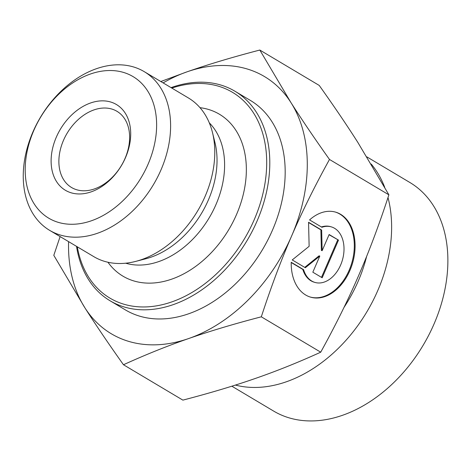 <?xml version="1.0" encoding="UTF-8"?>
<svg xmlns="http://www.w3.org/2000/svg" width="471" height="471" viewBox="0 0 471 471"><rect width="100%" height="100%" fill="white"/><g stroke="black" fill="none" stroke-linecap="round" stroke-linejoin="round"><path stroke-width="0.71" d="M125.009 158.486A44.351 31.581 120.8 0 1 71.563 187.511A44.351 31.581 120.8 0 1 67.117 133.246A44.351 31.581 120.8 0 1 116.943 111.297A44.351 31.581 120.8 0 1 125.009 158.486M125.504 157.632A49.897 35.525 -59.2 0 0 90.632 102.961A49.897 35.525 -59.2 0 0 56.585 181.647A49.897 35.525 -59.2 0 0 125.504 157.632M148.041 164.285A82.396 58.669 120.8 0 1 34.23 203.943A82.396 58.669 120.8 0 1 90.456 74.006A82.396 58.669 120.8 0 1 148.041 164.285M309.571 219.922A44.309 30.615 -73.5 0 1 335.729 212.168A44.309 30.615 -73.5 0 1 352.502 263.348A44.309 30.615 -73.5 0 1 310.56 297.142A44.309 30.615 -73.5 0 1 291.219 262.288L303.571 269.642A28.955 20.006 106.5 0 0 314.922 282.417A28.955 20.006 106.5 0 0 342.329 260.333A28.955 20.006 106.5 0 0 331.372 226.892A28.955 20.006 106.5 0 0 321.928 227.281L309.571 219.922M310.177 297.024A44.309 30.615 106.5 0 0 351.731 263.124A44.309 30.615 106.5 0 0 335.346 212.056M321.405 226.969A28.955 20.006 -73.5 0 1 330.601 226.663L331.372 226.892M314.922 282.417L314.151 282.188A28.955 20.006 -73.5 0 1 302.806 269.418L291.213 262.518M303.571 269.642L302.806 269.418M338.496 240.11L322.182 277.766L312.826 272.197L319.815 256.059L305.338 267.734L292.238 259.933L309.135 246.309L308.552 222.277L321.652 230.078L322.152 250.672L329.141 234.534L338.496 240.11L329.058 234.723M322.152 250.672L321.381 250.442L320.886 229.854L308.558 222.512M321.652 230.078L320.886 229.854M304.737 267.375L319.05 255.835L319.815 256.059M321.493 277.354L337.731 239.88M160.982 169.913A92.375 65.775 -59.2 0 0 144.191 71.627A92.375 65.775 -59.2 0 0 40.418 117.344A92.375 65.775 -59.2 0 0 49.667 230.366A92.375 65.775 -59.2 0 0 160.958 169.966A92.375 65.775 -59.2 0 0 160.982 169.913M49.667 230.366L93.853 256.671A92.375 65.775 -59.2 0 0 135.883 261.352A92.375 65.775 -59.2 0 0 205.144 196.272A92.375 65.775 -59.2 0 0 212.509 132.663A92.375 65.775 -59.2 0 0 188.371 97.939L144.191 71.627M290.907 102.525C301.646 119.404 314.504 138.386 329.488 159.457C314.787 186.08 302.188 211.532 291.696 235.824A149.69 106.581 -59.2 0 0 290.907 102.525A149.69 106.581 -59.2 0 0 187.152 71.786C208.412 64.368 232.639 57.121 259.815 50.044L290.907 102.525M261.317 316.812C234.14 323.883 209.919 331.131 188.653 338.549A149.69 106.581 -59.2 0 0 291.661 235.906C281.105 260.192 270.99 287.157 261.317 316.812L320.722 352.184C335.44 325.538 348.051 300.056 358.555 275.735C369.111 251.449 379.22 224.484 388.893 194.835L357.801 142.354C347.068 125.474 334.21 106.493 319.22 85.422L259.815 50.044M123.473 364.748C108.489 343.677 95.631 324.696 84.898 307.816A149.69 106.581 -59.2 0 0 188.653 338.549C167.335 345.938 145.61 354.675 123.473 364.748L182.883 400.126C210.06 393.05 234.281 385.802 255.547 378.384C276.86 370.995 298.59 362.264 320.722 352.184M160.805 81.524L187.152 71.786A149.69 106.581 -59.2 0 0 163.107 82.896M68.583 241.629A149.69 106.581 -59.2 0 0 84.898 307.816L53.8 255.341L60.111 236.583M329.488 159.457L388.893 194.835M76.532 246.362A121.965 86.847 -59.2 0 0 110.114 300.804L125.498 309.965A121.965 86.847 -59.2 0 0 272.474 230.148A121.965 86.847 -59.2 0 0 250.307 100.376L234.917 91.215A121.965 86.847 -59.2 0 0 171.055 87.624M171.821 88.083A119.752 85.263 120.8 0 1 254.21 219.733A119.752 85.263 120.8 0 1 155.389 306.032A119.752 85.263 120.8 0 1 77.297 246.816M110.114 300.804A121.965 86.847 -59.2 0 0 257.089 220.987A121.965 86.847 -59.2 0 0 234.917 91.215M107.947 262.247A94.247 67.106 -59.2 0 0 236.507 214.564A94.247 67.106 -59.2 0 0 199.992 107.676M235.4 385.078A133.058 94.736 -59.2 0 0 351.46 333.886A133.058 94.736 -59.2 0 0 387.998 197.573M384.707 187.311A133.058 94.736 -59.2 0 0 371.201 164.026M366.874 156.884L409.829 182.465A133.058 94.736 120.8 0 1 423.152 345.255A133.058 94.736 120.8 0 1 273.68 411.106L231.85 386.196M135.883 261.352L145.898 258.738A83.279 59.299 -59.2 0 0 208.341 200.063A83.279 59.299 -59.2 0 0 214.988 142.719L212.509 132.663M125.698 263.207A83.037 59.122 -59.2 0 0 215.936 204.638A83.037 59.122 -59.2 0 0 209.289 122.831M343.983 307.439A121.789 86.717 -59.2 0 0 366.632 256.401"/></g></svg>
